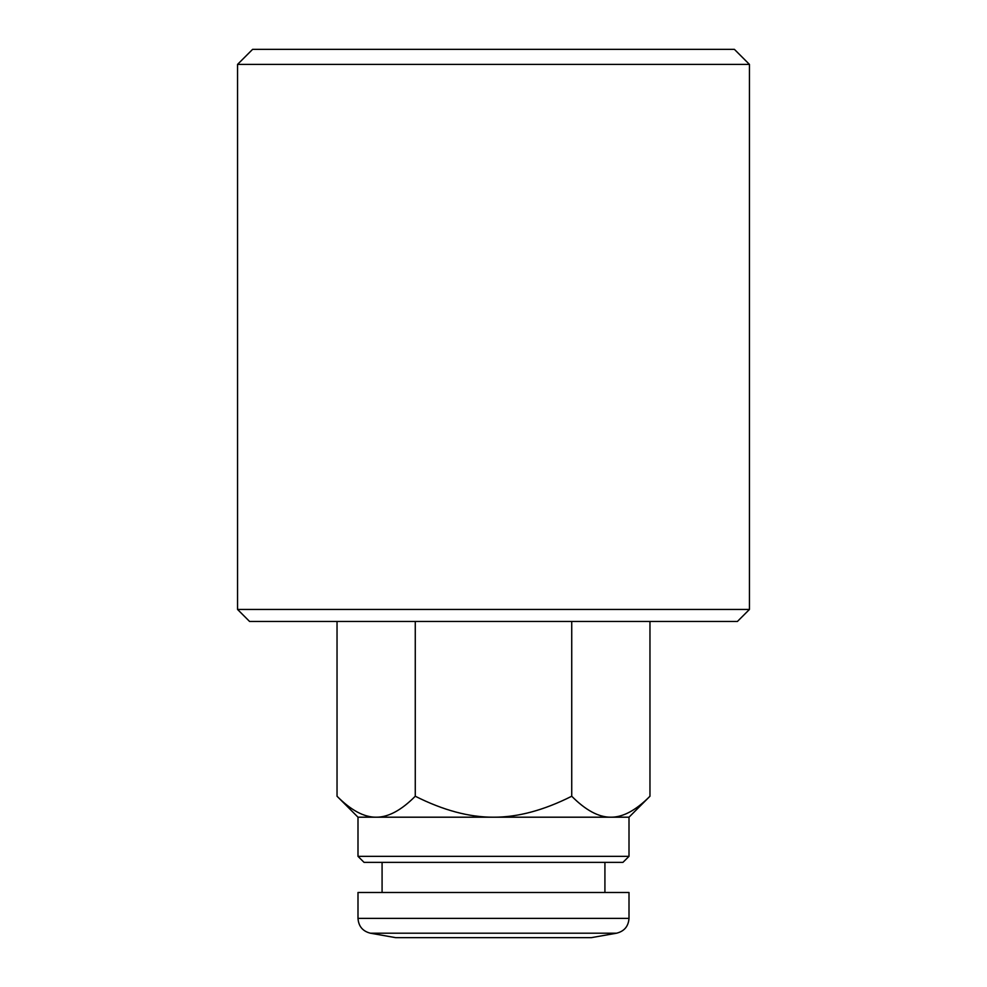 <?xml version="1.0" encoding="UTF-8"?>
<svg xmlns="http://www.w3.org/2000/svg" width="987" height="987" viewBox="0 0 987 987"><rect width="100%" height="100%" fill="white"/><g stroke="black" fill="none" stroke-linecap="round" stroke-linejoin="round"><path stroke-width="1.48" d="M604.92 862.367L604.92 892.482M591.361 937.65L395.639 937.65L370.433 933.208L616.567 933.208L591.361 937.65M629.003 918.379L357.997 918.379L357.997 892.482L629.003 892.482L629.003 918.379C628.435 926.324 624.29 931.272 616.567 933.208M749.454 609.435L737.4 621.477L249.6 621.477L237.546 609.435L237.546 64.402L749.454 64.402L749.454 609.435L237.546 609.435M237.546 64.402L252.61 49.35L734.39 49.35L749.454 64.402M357.997 856.346L629.003 856.346L622.945 862.367L364.055 862.367L357.997 856.346L357.997 817.199L629.003 817.199L649.964 796.238L649.964 621.477M337.036 621.477L337.036 796.238C351.027 810.315 364.067 817.31 376.146 817.199C388.236 817.31 401.277 810.315 415.268 796.238C443.249 810.315 469.318 817.31 493.5 817.199C517.682 817.31 543.751 810.315 571.732 796.238C585.723 810.315 598.764 817.31 610.854 817.199C622.933 817.31 635.973 810.315 649.964 796.238M415.268 621.477L415.268 796.238M571.732 621.477L571.732 796.238M382.08 862.367L382.08 892.482M357.997 918.379C358.565 926.324 362.71 931.272 370.433 933.208M629.003 856.346L629.003 817.199M357.997 817.199L337.036 796.238"/></g></svg>
